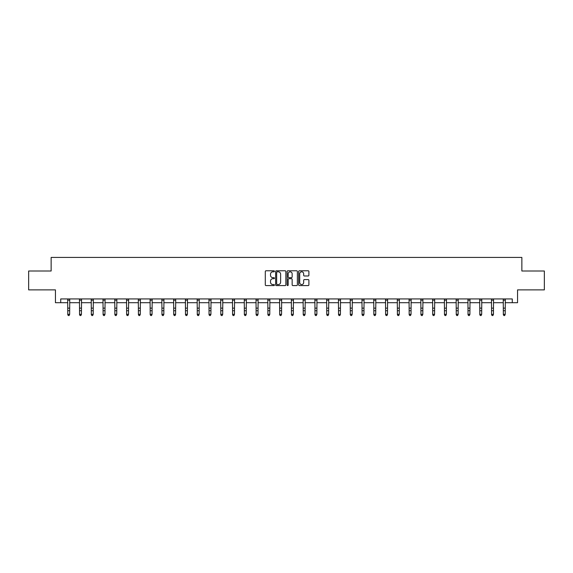 <?xml version="1.0" encoding="UTF-8"?>
<svg xmlns="http://www.w3.org/2000/svg" width="573" height="573" viewBox="0 0 573 573"><rect width="100%" height="100%" fill="white"/><g stroke="black" fill="none" stroke-linecap="round" stroke-linejoin="round"><path stroke-width="0.86" d="M274.424 271.294A0.516 0.516 0 0 0 273.908 270.771L266.037 270.771A0.738 0.738 0 0 0 265.299 271.516L265.299 284.845A0.738 0.738 0 0 0 266.037 285.583L273.908 285.583A0.516 0.516 0 0 0 274.424 285.067A0.516 0.516 0 0 0 273.908 284.552L272.891 284.552A2.371 2.371 0 0 1 270.52 282.181L270.52 281.071A2.371 2.371 0 0 1 272.891 278.7L273.908 278.7A0.516 0.516 0 0 0 274.424 278.177A0.516 0.516 0 0 0 273.908 277.661L272.891 277.661A2.371 2.371 0 0 1 270.52 275.291L270.52 274.181A2.371 2.371 0 0 1 272.891 271.81L273.908 271.81A0.516 0.516 0 0 0 274.424 271.294M308.145 275.993A0.738 0.738 0 0 0 308.89 275.255L308.89 271.516A0.738 0.738 0 0 0 308.145 270.771L299.407 270.771A0.738 0.738 0 0 0 298.669 271.516L298.669 284.845A0.738 0.738 0 0 0 299.407 285.583L308.145 285.583A0.738 0.738 0 0 0 308.89 284.845L308.89 280.326A0.738 0.738 0 0 0 308.145 279.588L304.406 279.588A0.738 0.738 0 0 0 303.669 280.326L303.669 282.568A1.984 1.984 0 0 1 301.685 284.552A1.984 1.984 0 0 1 299.7 282.568L299.7 273.794A1.984 1.984 0 0 1 301.685 271.81A1.984 1.984 0 0 1 303.669 273.794L303.669 275.255A0.738 0.738 0 0 0 304.406 275.993L308.145 275.993M60.724 302.702L60.724 298.934L512.276 298.934L512.276 302.702L517.562 302.702L517.562 289.874L544.35 289.874L544.35 271.008L521.86 271.008L521.86 257.427L51.14 257.427L51.14 271.008L28.65 271.008L28.65 289.874L55.438 289.874L55.438 302.702L67.779 302.702M285.855 271.516A0.738 0.738 0 0 0 285.11 270.771L276.372 270.771A0.738 0.738 0 0 0 275.627 271.516L275.627 284.845A0.738 0.738 0 0 0 276.372 285.583L285.11 285.583A0.738 0.738 0 0 0 285.855 284.845L285.855 271.516M287.89 270.771L296.628 270.771A0.738 0.738 0 0 1 297.373 271.516L297.373 284.845A0.738 0.738 0 0 1 296.628 285.583L292.889 285.583A0.738 0.738 0 0 1 292.151 284.845L292.151 279.438A0.738 0.738 0 0 0 291.406 278.7L288.928 278.7A0.738 0.738 0 0 0 288.183 279.438L288.183 285.067A0.516 0.516 0 0 1 287.667 285.583A0.516 0.516 0 0 1 287.145 285.067L287.145 271.516A0.738 0.738 0 0 1 287.89 270.771M69.662 302.702L79.547 302.702M81.438 302.702L91.322 302.702M93.206 302.702L103.09 302.702M104.981 302.702L114.865 302.702M116.749 302.702L126.633 302.702M128.524 302.702L138.408 302.702M140.292 302.702L150.183 302.702M152.067 302.702L161.951 302.702M163.835 302.702L173.726 302.702M175.61 302.702L185.494 302.702M187.385 302.702L197.27 302.702M199.153 302.702L209.038 302.702M210.928 302.702L220.813 302.702M222.696 302.702L232.581 302.702M234.472 302.702L244.356 302.702M246.24 302.702L256.124 302.702M258.015 302.702L267.899 302.702M269.783 302.702L279.674 302.702M281.558 302.702L291.442 302.702M293.326 302.702L303.217 302.702M305.101 302.702L314.985 302.702M316.876 302.702L326.76 302.702M328.644 302.702L338.528 302.702M340.419 302.702L350.304 302.702M352.187 302.702L362.072 302.702M363.962 302.702L373.847 302.702M375.73 302.702L385.615 302.702M387.506 302.702L397.39 302.702M399.274 302.702L409.165 302.702M411.049 302.702L420.933 302.702M422.817 302.702L432.708 302.702M434.592 302.702L444.476 302.702M446.367 302.702L456.251 302.702M458.135 302.702L468.019 302.702M469.91 302.702L479.794 302.702M481.678 302.702L491.562 302.702M493.453 302.702L503.338 302.702M505.221 302.702L512.276 302.702M277.189 271.81A0.516 0.516 0 0 0 276.666 272.325L276.666 284.029A0.516 0.516 0 0 0 277.189 284.552L278.263 284.552A2.371 2.371 0 0 0 280.627 282.181L280.627 274.181A2.371 2.371 0 0 0 278.263 271.81L277.189 271.81M292.151 273.83A1.984 1.984 0 0 0 290.167 271.846A1.984 1.984 0 0 0 288.183 273.83L288.183 276.917A0.738 0.738 0 0 0 288.928 277.661L291.406 277.661A0.738 0.738 0 0 0 292.151 276.917L292.151 273.83M67.678 298.934L67.779 314.319L69.662 314.319L69.097 315.573L68.345 315.408L69.097 315.573M69.097 315.408L69.662 314.319L69.756 298.934M68.345 315.573L67.779 314.742L68.345 315.408M79.454 298.934L79.547 314.319L81.438 314.319L80.872 315.573L80.113 315.408L80.872 315.573M80.872 315.408L81.438 314.319L81.531 298.934M80.113 315.573L79.547 314.742L80.113 315.408M91.222 298.934L91.322 314.319L93.206 314.319L92.64 315.573L91.888 315.408L92.64 315.573M92.64 315.408L93.206 314.319L93.306 298.934M91.888 315.573L91.322 314.742L91.888 315.408M102.997 298.934L103.09 314.319L104.981 314.319L104.415 315.573L103.656 315.408L104.415 315.573M104.415 315.408L104.981 314.319L105.074 298.934M103.656 315.573L103.09 314.742L103.656 315.408M114.772 298.934L114.865 314.319L116.749 314.319L116.183 315.573L115.431 315.408L116.183 315.573M116.183 315.408L116.749 314.319L116.849 298.934M115.431 315.573L114.865 314.742L115.431 315.408M126.54 298.934L126.633 314.319L128.524 314.319L127.958 315.573L127.199 315.408L127.958 315.573M127.958 315.408L128.524 314.319L128.617 298.934M127.199 315.573L126.633 314.742L127.199 315.408M138.315 298.934L138.408 314.319L140.292 314.319L139.726 315.573L138.974 315.408L139.726 315.573M139.726 315.408L140.292 314.319L140.392 298.934M138.974 315.573L138.408 314.742L138.974 315.408M150.083 298.934L150.183 314.319L152.067 314.319L151.501 315.573L150.749 315.408L151.501 315.573M151.501 315.408L152.067 314.319L152.16 298.934M150.749 315.573L150.183 314.742L150.749 315.408M161.858 298.934L161.951 314.319L163.835 314.319L163.269 315.573L162.517 315.408L163.269 315.573M163.269 315.408L163.835 314.319L163.935 298.934M162.517 315.573L161.951 314.742L162.517 315.408M173.626 298.934L173.726 314.319L175.61 314.319L175.044 315.573L174.292 315.408L175.044 315.573M175.044 315.408L175.61 314.319L175.703 298.934M174.292 315.573L173.726 314.742L174.292 315.408M185.401 298.934L185.494 314.319L187.385 314.319L186.819 315.573L186.06 315.408L186.819 315.573M186.819 315.408L187.385 314.319L187.478 298.934M186.06 315.573L185.494 314.742L186.06 315.408M197.169 298.934L197.27 314.319L199.153 314.319L198.587 315.573L197.835 315.408L198.587 315.573M198.587 315.408L199.153 314.319L199.246 298.934M197.835 315.573L197.27 314.742L197.835 315.408M208.944 298.934L209.038 314.319L210.928 314.319L210.363 315.573L209.603 315.408L210.363 315.573M210.363 315.408L210.928 314.319L211.022 298.934M209.603 315.573L209.038 314.742L209.603 315.408M220.712 298.934L220.813 314.319L222.696 314.319L222.131 315.573L221.379 315.408L222.131 315.573M222.131 315.408L222.696 314.319L222.797 298.934M221.379 315.573L220.813 314.742L221.379 315.408M232.488 298.934L232.581 314.319L234.472 314.319L233.906 315.573L233.147 315.408L233.906 315.573M233.906 315.408L234.472 314.319L234.565 298.934M233.147 315.573L232.581 314.742L233.147 315.408M244.263 298.934L244.356 314.319L246.24 314.319L245.674 315.573L244.922 315.408L245.674 315.573M245.674 315.408L246.24 314.319L246.34 298.934M244.922 315.573L244.356 314.742L244.922 315.408M256.031 298.934L256.124 314.319L258.015 314.319L257.449 315.573L256.69 315.408L257.449 315.573M257.449 315.408L258.015 314.319L258.108 298.934M256.69 315.573L256.124 314.742L256.69 315.408M267.806 298.934L267.899 314.319L269.783 314.319L269.217 315.573L268.465 315.408L269.217 315.573M269.217 315.408L269.783 314.319L269.883 298.934M268.465 315.573L267.899 314.742L268.465 315.408M279.574 298.934L279.674 314.319L281.558 314.319L280.992 315.573L280.24 315.408L280.992 315.573M280.992 315.408L281.558 314.319L281.651 298.934M280.24 315.573L279.674 314.742L280.24 315.408M291.349 298.934L291.442 314.319L293.326 314.319L292.76 315.573L292.008 315.408L292.76 315.573M292.76 315.408L293.326 314.319L293.426 298.934M292.008 315.573L291.442 314.742L292.008 315.408M303.117 298.934L303.217 314.319L305.101 314.319L304.535 315.573L303.783 315.408L304.535 315.573M304.535 315.408L305.101 314.319L305.194 298.934M303.783 315.573L303.217 314.742L303.783 315.408M314.892 298.934L314.985 314.319L316.876 314.319L316.31 315.573L315.551 315.408L316.31 315.573M316.31 315.408L316.876 314.319L316.969 298.934M315.551 315.573L314.985 314.742L315.551 315.408M326.66 298.934L326.76 314.319L328.644 314.319L328.078 315.573L327.326 315.408L328.078 315.573M328.078 315.408L328.644 314.319L328.737 298.934M327.326 315.573L326.76 314.742L327.326 315.408M338.435 298.934L338.528 314.319L340.419 314.319L339.853 315.573L339.094 315.408L339.853 315.573M339.853 315.408L340.419 314.319L340.512 298.934M339.094 315.573L338.528 314.742L339.094 315.408M350.203 298.934L350.304 314.319L352.187 314.319L351.621 315.573L350.869 315.408L351.621 315.573M351.621 315.408L352.187 314.319L352.288 298.934M350.869 315.573L350.304 314.742L350.869 315.408M361.978 298.934L362.072 314.319L363.962 314.319L363.397 315.573L362.637 315.408L363.397 315.573M363.397 315.408L363.962 314.319L364.056 298.934M362.637 315.573L362.072 314.742L362.637 315.408M373.754 298.934L373.847 314.319L375.73 314.319L375.165 315.573L374.413 315.408L375.165 315.573M375.165 315.408L375.73 314.319L375.831 298.934M374.413 315.573L373.847 314.742L374.413 315.408M385.522 298.934L385.615 314.319L387.506 314.319L386.94 315.573L386.181 315.408L386.94 315.573M386.94 315.408L387.506 314.319L387.599 298.934M386.181 315.573L385.615 314.742L386.181 315.408M397.297 298.934L397.39 314.319L399.274 314.319L398.708 315.573L397.956 315.408L398.708 315.573M398.708 315.408L399.274 314.319L399.374 298.934M397.956 315.573L397.39 314.742L397.956 315.408M409.065 298.934L409.165 314.319L411.049 314.319L410.483 315.573L409.731 315.408L410.483 315.573M410.483 315.408L411.049 314.319L411.142 298.934M409.731 315.573L409.165 314.742L409.731 315.408M420.84 298.934L420.933 314.319L422.817 314.319L422.251 315.573L421.499 315.408L422.251 315.573M422.251 315.408L422.817 314.319L422.917 298.934M421.499 315.573L420.933 314.742L421.499 315.408M432.608 298.934L432.708 314.319L434.592 314.319L434.026 315.573L433.274 315.408L434.026 315.573M434.026 315.408L434.592 314.319L434.685 298.934M433.274 315.573L432.708 314.742L433.274 315.408M444.383 298.934L444.476 314.319L446.367 314.319L445.801 315.573L445.042 315.408L445.801 315.573M445.801 315.408L446.367 314.319L446.46 298.934M445.042 315.573L444.476 314.742L445.042 315.408M456.151 298.934L456.251 314.319L458.135 314.319L457.569 315.573L456.817 315.408L457.569 315.573M457.569 315.408L458.135 314.319L458.228 298.934M456.817 315.573L456.251 314.742L456.817 315.408M467.926 298.934L468.019 314.319L469.91 314.319L469.344 315.573L468.585 315.408L469.344 315.573M469.344 315.408L469.91 314.319L470.003 298.934M468.585 315.573L468.019 314.742L468.585 315.408M479.694 298.934L479.794 314.319L481.678 314.319L481.112 315.573L480.36 315.408L481.112 315.573M481.112 315.408L481.678 314.319L481.778 298.934M480.36 315.573L479.794 314.742L480.36 315.408M491.469 298.934L491.562 314.319L493.453 314.319L492.887 315.573L492.128 315.408L492.887 315.573M492.887 315.408L493.453 314.319L493.546 298.934M492.128 315.573L491.562 314.742L492.128 315.408M503.244 298.934L503.338 314.319L505.221 314.319L504.655 315.573L503.903 315.408L504.655 315.573M504.655 315.408L505.221 314.319L505.322 298.934M503.903 315.573L503.338 314.742L503.903 315.408M69.756 298.948L67.686 298.948M69.662 308.138L67.779 308.138M69.662 310.724L67.779 310.724M69.662 300.173L67.779 300.173M81.524 298.948L79.461 298.948M81.438 308.138L79.547 308.138M81.438 310.724L79.547 310.724M81.438 300.173L79.547 300.173M93.299 298.948L91.229 298.948M93.206 308.138L91.322 308.138M93.206 310.724L91.322 310.724M93.206 300.173L91.322 300.173M105.067 298.948L103.004 298.948M104.981 308.138L103.09 308.138M104.981 310.724L103.09 310.724M104.981 300.173L103.09 300.173M116.842 298.948L114.772 298.948M116.749 308.138L114.865 308.138M116.749 310.724L114.865 310.724M116.749 300.173L114.865 300.173M128.61 298.948L126.547 298.948M128.524 308.138L126.633 308.138M128.524 310.724L126.633 310.724M128.524 300.173L126.633 300.173M140.385 298.948L138.315 298.948M140.292 308.138L138.408 308.138M140.292 310.724L138.408 310.724M140.292 300.173L138.408 300.173M152.153 298.948L150.09 298.948M152.067 308.138L150.183 308.138M152.067 310.724L150.183 310.724M152.067 300.173L150.183 300.173M163.928 298.948L161.865 298.948M163.835 308.138L161.951 308.138M163.835 310.724L161.951 310.724M163.835 300.173L161.951 300.173M175.703 298.948L173.633 298.948M175.61 308.138L173.726 308.138M175.61 310.724L173.726 310.724M175.61 300.173L173.726 300.173M187.471 298.948L185.408 298.948M187.385 308.138L185.494 308.138M187.385 310.724L185.494 310.724M187.385 300.173L185.494 300.173M199.246 298.948L197.176 298.948M199.153 308.138L197.27 308.138M199.153 310.724L197.27 310.724M199.153 300.173L197.27 300.173M211.014 298.948L208.952 298.948M210.928 308.138L209.038 308.138M210.928 310.724L209.038 310.724M210.928 300.173L209.038 300.173M222.79 298.948L220.72 298.948M222.696 308.138L220.813 308.138M222.696 310.724L220.813 310.724M222.696 300.173L220.813 300.173M234.558 298.948L232.495 298.948M234.472 308.138L232.581 308.138M234.472 310.724L232.581 310.724M234.472 300.173L232.581 300.173M246.333 298.948L244.263 298.948M246.24 308.138L244.356 308.138M246.24 310.724L244.356 310.724M246.24 300.173L244.356 300.173M258.101 298.948L256.038 298.948M258.015 308.138L256.124 308.138M258.015 310.724L256.124 310.724M258.015 300.173L256.124 300.173M269.876 298.948L267.806 298.948M269.783 308.138L267.899 308.138M269.783 310.724L267.899 310.724M269.783 300.173L267.899 300.173M281.644 298.948L279.581 298.948M281.558 308.138L279.674 308.138M281.558 310.724L279.674 310.724M281.558 300.173L279.674 300.173M293.419 298.948L291.356 298.948M293.326 308.138L291.442 308.138M293.326 310.724L291.442 310.724M293.326 300.173L291.442 300.173M305.194 298.948L303.124 298.948M305.101 308.138L303.217 308.138M305.101 310.724L303.217 310.724M305.101 300.173L303.217 300.173M316.962 298.948L314.899 298.948M316.876 308.138L314.985 308.138M316.876 310.724L314.985 310.724M316.876 300.173L314.985 300.173M328.737 298.948L326.667 298.948M328.644 308.138L326.76 308.138M328.644 310.724L326.76 310.724M328.644 300.173L326.76 300.173M340.505 298.948L338.442 298.948M340.419 308.138L338.528 308.138M340.419 310.724L338.528 310.724M340.419 300.173L338.528 300.173M352.28 298.948L350.21 298.948M352.187 308.138L350.304 308.138M352.187 310.724L350.304 310.724M352.187 300.173L350.304 300.173M364.048 298.948L361.986 298.948M363.962 308.138L362.072 308.138M363.962 310.724L362.072 310.724M363.962 300.173L362.072 300.173M375.824 298.948L373.754 298.948M375.73 308.138L373.847 308.138M375.73 310.724L373.847 310.724M375.73 300.173L373.847 300.173M387.592 298.948L385.529 298.948M387.506 308.138L385.615 308.138M387.506 310.724L385.615 310.724M387.506 300.173L385.615 300.173M399.367 298.948L397.297 298.948M399.274 308.138L397.39 308.138M399.274 310.724L397.39 310.724M399.274 300.173L397.39 300.173M411.135 298.948L409.072 298.948M411.049 308.138L409.165 308.138M411.049 310.724L409.165 310.724M411.049 300.173L409.165 300.173M422.91 298.948L420.847 298.948M422.817 308.138L420.933 308.138M422.817 310.724L420.933 310.724M422.817 300.173L420.933 300.173M434.685 298.948L432.615 298.948M434.592 308.138L432.708 308.138M434.592 310.724L432.708 310.724M434.592 300.173L432.708 300.173M446.453 298.948L444.39 298.948M446.367 308.138L444.476 308.138M446.367 310.724L444.476 310.724M446.367 300.173L444.476 300.173M458.228 298.948L456.158 298.948M458.135 308.138L456.251 308.138M458.135 310.724L456.251 310.724M458.135 300.173L456.251 300.173M469.996 298.948L467.933 298.948M469.91 308.138L468.019 308.138M469.91 310.724L468.019 310.724M469.91 300.173L468.019 300.173M481.771 298.948L479.701 298.948M481.678 308.138L479.794 308.138M481.678 310.724L479.794 310.724M481.678 300.173L479.794 300.173M493.539 298.948L491.476 298.948M493.453 308.138L491.562 308.138M493.453 310.724L491.562 310.724M493.453 300.173L491.562 300.173M505.314 298.948L503.244 298.948M505.221 308.138L503.338 308.138M505.221 310.724L503.338 310.724M505.221 300.173L503.338 300.173"/></g></svg>

